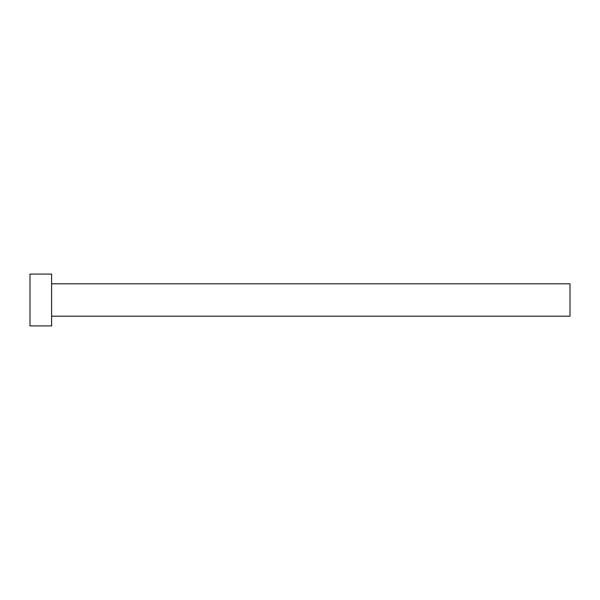 <?xml version="1.0" encoding="UTF-8"?>
<svg xmlns="http://www.w3.org/2000/svg" width="600" height="600" viewBox="0 0 600 600"><rect width="100%" height="100%" fill="white"/><g stroke="black" fill="none" stroke-linecap="round" stroke-linejoin="round"><path stroke-width="0.9" d="M51.6 283.8L570 283.8L570 316.2L51.6 316.2M51.6 300L51.6 325.92L30 325.92L30 274.08L51.6 274.08L51.6 300"/></g></svg>

